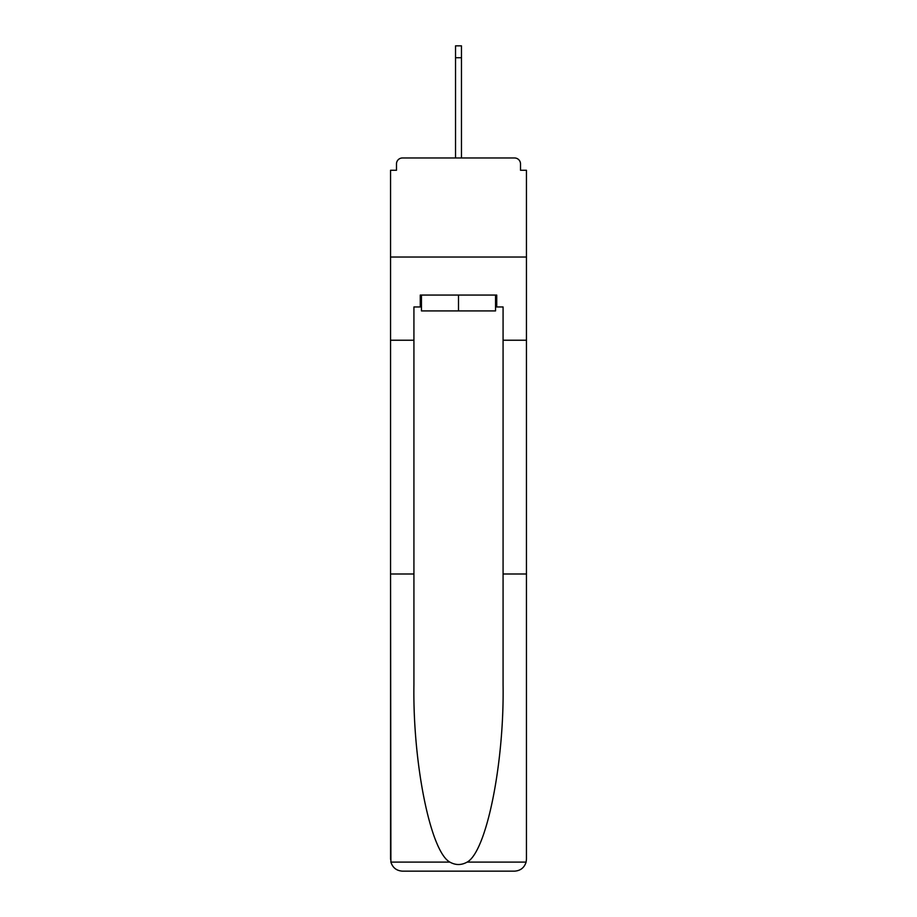 <?xml version="1.0" encoding="UTF-8"?>
<svg xmlns="http://www.w3.org/2000/svg" width="917" height="917" viewBox="0 0 917 917"><rect width="100%" height="100%" fill="white"/><g stroke="black" fill="none" stroke-linecap="round" stroke-linejoin="round"><path stroke-width="1.38" d="M503.078 573.996L526.45 573.996L526.45 859.263L526.45 170.264L520.512 170.264L520.512 163.925A5.938 5.938 0 0 0 514.563 157.976L402.437 157.976A5.938 5.938 0 0 0 396.488 163.925L396.488 170.264L390.55 170.264L390.55 257.024L526.45 257.024L390.55 257.024L390.55 340.23L413.922 340.23L413.922 684.827C412.696 763.552 430.577 851.755 449.869 862.106C455.611 865.316 461.366 865.316 467.131 862.106C486.423 851.755 504.304 763.552 503.078 684.827L503.078 306.954L496.739 306.954L496.739 295.068L420.261 295.068L420.261 306.954L421.453 306.954M520.512 170.264L520.512 163.925M514.563 157.976L489.403 157.976M427.597 157.976L402.437 157.976M396.488 163.925L396.488 170.264M421.453 295.068L421.453 310.909L495.547 310.909L495.547 295.068M458.5 295.068L458.5 310.909M413.922 573.996L390.55 573.996L390.894 862.106C392.694 867.734 396.545 870.749 402.437 871.15L432.549 871.15M402.437 871.15L514.563 871.15L402.437 871.15M484.451 871.15L514.563 871.15C520.455 870.749 524.306 867.734 526.106 862.106L526.45 859.263M390.55 859.263L390.55 340.23M526.45 340.23L503.078 340.23M420.261 306.954L413.922 306.954L413.922 340.23M495.547 306.954L496.739 306.954M455.531 57.737L455.531 45.85L461.469 45.85L461.469 57.737L455.531 57.737L455.531 157.976M461.469 57.737L461.469 157.976M390.894 862.106L449.869 862.106M467.131 862.106L526.106 862.106"/></g></svg>
